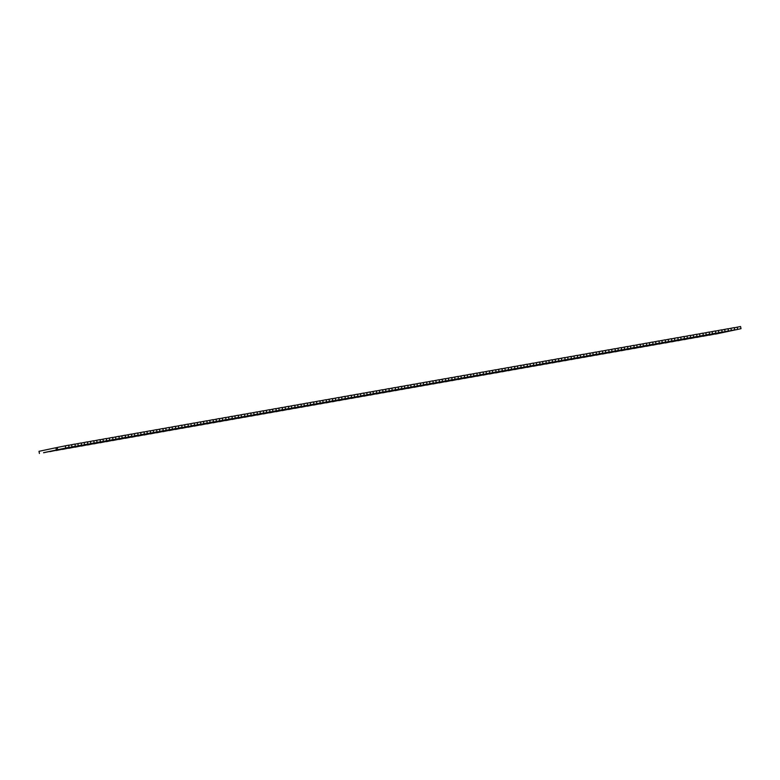 <?xml version="1.0" encoding="UTF-8"?>
<svg xmlns="http://www.w3.org/2000/svg" width="780" height="780" viewBox="0 0 780 780"><rect width="100%" height="100%" fill="white"/><g stroke="black" fill="none" stroke-linecap="round" stroke-linejoin="round"><path stroke-width="1.17" d="M43.583 452.761L69.059 447.349L43.563 452.683M69.059 447.349L68.63 445.165L55.926 447.74L39 451.318L39.439 453.492M57.652 449.69L57.213 447.515M56.365 449.914L55.926 447.74M49.861 451.649L75.338 446.238L49.842 451.581M75.338 446.238L74.909 444.054L68.659 445.312M56.14 450.548L81.617 445.127L56.121 450.469M81.617 445.127L81.188 442.952L74.939 444.2M62.419 449.436L87.906 444.015L62.4 449.358M87.906 444.015L87.467 441.841L81.218 443.098M68.698 448.325L94.185 442.913L68.689 448.256M94.185 442.913L93.746 440.729L87.496 441.987M74.978 447.213L100.464 441.802L74.968 447.145M100.464 441.802L100.025 439.618L93.776 440.875M81.257 446.111L106.743 440.69L81.247 446.033M106.743 440.69L106.304 438.516L100.055 439.764M87.535 445L113.022 439.579L87.526 444.922M113.022 439.579L112.583 437.404L106.334 438.662M93.814 443.888L119.301 438.477L93.805 443.82M119.301 438.477L118.862 436.293L112.612 437.551M100.093 442.786L125.58 437.365L100.084 442.709M125.58 437.365L125.141 435.181L118.891 436.439M106.382 441.675L131.859 436.254L106.363 441.597M131.859 436.254L131.42 434.08L125.17 435.328M112.661 440.563L138.138 435.152L112.642 440.485M138.138 435.152L137.709 432.968L131.45 434.226M118.94 439.452L144.417 434.041L118.921 439.384M144.417 434.041L143.988 431.857L137.728 433.115M125.219 438.35L150.696 432.929L125.2 438.272M150.696 432.929L150.267 430.745L144.017 432.003M131.498 437.239L156.975 431.818L131.479 437.161M156.975 431.818L156.546 429.644L150.296 430.892M137.777 436.127L163.264 430.716L137.758 436.049M163.264 430.716L162.825 428.532L156.575 429.79M144.056 435.016L169.543 429.604L144.047 434.947M169.543 429.604L169.104 427.421L162.854 428.678M150.335 433.914L175.822 428.493L150.326 433.836M175.822 428.493L175.383 426.319L169.133 427.567M156.614 432.802L182.101 427.381L156.605 432.724M182.101 427.381L181.662 425.207L175.412 426.455M162.893 431.691L188.38 426.28L162.883 431.613M188.38 426.28L187.941 424.096L181.691 425.353M169.172 430.579L194.659 425.168L169.162 430.511M194.659 425.168L194.22 422.984L187.97 424.242M175.451 429.478L200.938 424.057L175.441 429.4M200.938 424.057L200.499 421.882L194.249 423.13M181.74 428.366L207.217 422.945L181.72 428.288M207.217 422.945L206.778 420.771L200.528 422.019M188.019 427.255L213.496 421.844L187.999 427.177M213.496 421.844L213.057 419.659L206.807 420.917M194.298 426.143L219.775 420.732L194.278 426.075M219.775 420.732L219.346 418.548L213.086 419.806M200.577 425.041L226.054 419.62L200.557 424.964M226.054 419.62L225.625 417.446L219.375 418.694M206.856 423.93L232.333 418.509L206.836 423.852M232.333 418.509L231.904 416.335L225.654 417.583M213.135 422.819L238.612 417.407L213.115 422.74M238.612 417.407L238.183 415.223L231.933 416.481M219.414 421.707L244.9 416.296L219.394 421.639M244.9 416.296L244.462 414.112L238.212 415.369M225.693 420.605L251.179 415.184L225.683 420.527M251.179 415.184L250.741 413.01L244.491 414.258M231.972 419.494L257.459 414.073L231.962 419.416M257.459 414.073L257.02 411.898L250.77 413.147M238.251 418.382L263.738 412.971L238.241 418.304M263.738 412.971L263.299 410.787L257.049 412.045M244.53 417.271L270.017 411.86L244.52 417.202M270.017 411.86L269.578 409.675L263.328 410.933M250.809 416.169L276.296 410.748L250.799 416.091M276.296 410.748L275.857 408.574L269.607 409.822M257.098 415.058L282.575 409.636L257.078 414.979M282.575 409.636L282.136 407.462L275.886 408.72M263.377 413.946L288.853 408.535L263.357 413.878M288.853 408.535L288.415 406.351L282.165 407.608M269.656 412.834L295.132 407.423L269.636 412.766M295.132 407.423L294.703 405.239L288.444 406.497M275.935 411.733L301.411 406.312L275.915 411.655M301.411 406.312L300.982 404.137L294.733 405.385M282.214 410.621L307.69 405.2L282.194 410.543M307.69 405.2L307.261 403.026L301.012 404.284M288.493 409.51L313.969 404.098L288.473 409.441M313.969 404.098L313.54 401.915L307.291 403.172M294.772 408.408L320.258 402.987L294.752 408.33M320.258 402.987L319.819 400.803L313.57 402.061M301.051 407.296L326.537 401.875L301.041 407.219M326.537 401.875L326.098 399.701L319.849 400.949M307.33 406.185L332.816 400.774L307.32 406.107M332.816 400.774L332.377 398.59L326.128 399.848M313.609 405.073L339.095 399.662L313.599 405.005M339.095 399.662L338.656 397.478L332.407 398.736M319.888 403.972L345.374 398.551L319.878 403.894M345.374 398.551L344.935 396.367L338.686 397.625M326.167 402.86L351.653 397.439L326.157 402.782M351.653 397.439L351.215 395.265L344.965 396.513M332.456 401.749L357.932 396.337L332.436 401.671M357.932 396.337L357.494 394.154L351.244 395.411M338.735 400.637L364.211 395.226L338.715 400.569M364.211 395.226L363.773 393.042L357.523 394.3M345.014 399.535L370.49 394.115L344.994 399.457M370.49 394.115L370.061 391.94L363.802 393.188M351.293 398.424L376.769 393.003L351.273 398.346M376.769 393.003L376.34 390.829L370.081 392.077M357.572 397.312L383.048 391.901L357.552 397.235M383.048 391.901L382.619 389.717L376.369 390.975M363.851 396.201L389.327 390.79L363.831 396.133M389.327 390.79L388.898 388.606L382.648 389.863M370.13 395.099L395.616 389.678L370.11 395.021M395.616 389.678L395.177 387.504L388.927 388.752M376.409 393.988L401.895 388.567L376.399 393.91M401.895 388.567L401.456 386.392L395.206 387.64M382.688 392.876L408.174 387.465L382.678 392.798M408.174 387.465L407.735 385.281L401.485 386.539M388.966 391.765L414.453 386.353L388.957 391.697M414.453 386.353L414.014 384.169L407.764 385.427M395.245 390.663L420.732 385.242L395.236 390.585M420.732 385.242L420.293 383.068L414.043 384.316M401.524 389.552L427.011 384.13L401.515 389.473M427.011 384.13L426.572 381.956L420.322 383.204M407.803 388.44L433.29 383.029L407.794 388.362M433.29 383.029L432.851 380.845L426.601 382.102M414.092 387.328L439.569 381.917L414.073 387.26M439.569 381.917L439.13 379.733L432.88 380.991M420.371 386.227L445.848 380.806L420.352 386.149M445.848 380.806L445.419 378.631L439.159 379.88M426.65 385.115L452.127 379.694L426.631 385.037M452.127 379.694L451.698 377.52L445.438 378.768M432.929 384.004L458.406 378.593L432.91 383.926M458.406 378.593L457.977 376.409L451.727 377.666M439.208 382.892L464.685 377.481L439.189 382.824M464.685 377.481L464.256 375.297L458.006 376.555M445.487 381.79L470.974 376.369L445.468 381.712M470.974 376.369L470.535 374.195L464.285 375.443M451.766 380.679L477.253 375.258L451.756 380.601M477.253 375.258L476.814 373.084L470.564 374.341M458.045 379.567L483.532 374.156L458.035 379.499M483.532 374.156L483.093 371.972L476.843 373.23M464.324 378.456L489.811 373.045L464.315 378.388M489.811 373.045L489.372 370.861L483.122 372.119M470.603 377.354L496.09 371.933L470.594 377.276M496.09 371.933L495.651 369.759L489.401 371.007M476.882 376.243L502.369 370.822L476.873 376.165M502.369 370.822L501.93 368.648L495.68 369.905M483.161 375.131L508.648 369.72L483.151 375.063M508.648 369.72L508.209 367.536L501.959 368.794M489.45 374.029L514.927 368.608L489.43 373.952M514.927 368.608L514.488 366.424L508.238 367.682M495.729 372.918L521.206 367.497L495.709 372.84M521.206 367.497L520.767 365.323L514.517 366.571M502.008 371.806L527.485 366.395L501.988 371.728M527.485 366.395L527.056 364.211L520.796 365.469M508.287 370.695L533.764 365.284L508.267 370.627M533.764 365.284L533.335 363.1L527.085 364.357M514.566 369.593L540.043 364.172L514.547 369.515M540.043 364.172L539.614 361.988L533.364 363.246M520.845 368.482L546.322 363.061L520.825 368.404M546.322 363.061L545.893 360.886L539.643 362.135M527.124 367.37L552.611 361.959L527.105 367.292M552.611 361.959L552.172 359.775L545.922 361.033M533.403 366.259L558.889 360.848L533.393 366.19M558.889 360.848L558.451 358.663L552.201 359.921M539.682 365.157L565.168 359.736L539.672 365.079M565.168 359.736L564.73 357.562L558.48 358.81M545.961 364.046L571.447 358.625L545.951 363.968M571.447 358.625L571.009 356.45L564.759 357.698M552.24 362.934L577.726 357.523L552.23 362.856M577.726 357.523L577.288 355.339L571.038 356.596M558.519 361.822L584.005 356.411L558.509 361.754M584.005 356.411L583.567 354.227L577.317 355.485M564.808 360.721L590.284 355.3L564.788 360.643M590.284 355.3L589.846 353.125L583.596 354.373M571.087 359.609L596.563 354.188L571.067 359.531M596.563 354.188L596.125 352.014L589.875 353.262M577.366 358.498L602.842 353.087L577.346 358.42M602.842 353.087L602.413 350.902L596.154 352.16M583.645 357.386L609.121 351.975L583.625 357.318M609.121 351.975L608.692 349.791L602.443 351.049M589.924 356.284L615.4 350.863L589.904 356.206M615.4 350.863L614.971 348.689L608.722 349.937M596.203 355.173L621.679 349.752L596.183 355.095M621.679 349.752L621.25 347.578L615.001 348.826M602.482 354.061L627.968 348.65L602.462 353.983M627.968 348.65L627.529 346.466L621.28 347.724M608.761 352.95L634.247 347.539L608.751 352.882M634.247 347.539L633.808 345.355L627.559 346.613M615.04 351.848L640.526 346.427L615.03 351.77M640.526 346.427L640.087 344.253L633.838 345.501M621.319 350.737L646.805 345.316L621.309 350.659M646.805 345.316L646.367 343.142L640.117 344.389M627.598 349.625L653.084 344.214L627.588 349.547M653.084 344.214L652.645 342.03L646.396 343.288M633.877 348.514L659.363 343.102L633.867 348.445M659.363 343.102L658.925 340.918L652.675 342.176M640.156 347.412L665.642 341.991L640.146 347.334M665.642 341.991L665.203 339.817L658.954 341.065M646.444 346.3L671.921 340.88L646.425 346.223M671.921 340.88L671.483 338.705L665.233 339.963M652.724 345.189L678.2 339.778L652.704 345.111M678.2 339.778L677.771 337.594L671.512 338.851M659.002 344.077L684.479 338.666L658.983 344.009M684.479 338.666L684.05 336.482L677.791 337.74M665.282 342.976L690.758 337.555L665.262 342.898M690.758 337.555L690.329 335.38L684.079 336.628M671.56 341.864L697.037 336.443L671.541 341.786M697.037 336.443L696.608 334.269L690.358 335.527M677.84 340.753L703.326 335.341L677.82 340.685M703.326 335.341L702.887 333.157L696.637 334.415M684.118 339.651L709.605 334.23L684.109 339.573M709.605 334.23L709.166 332.046L702.917 333.304M690.398 338.54L715.884 333.119L690.388 338.462M715.884 333.119L715.445 330.944L709.195 332.192M696.676 337.428L722.163 332.017L696.667 337.35M722.163 332.017L721.724 329.833L715.475 331.09M702.956 336.316L728.442 330.905L702.946 336.248M728.442 330.905L728.003 328.721L721.754 329.979M709.234 335.215L734.721 329.794L709.225 335.137M734.721 329.794L734.282 327.61L728.033 328.868M715.514 334.103L741 328.682L715.504 334.025M741 328.682L740.561 326.508L734.312 327.756M65.715 447.983L65.276 445.809M71.994 446.881L71.555 444.697M78.273 445.77L77.834 443.586M84.552 444.659L84.113 442.484M90.831 443.547L90.392 441.373M97.11 442.445L96.671 440.261M103.389 441.334L102.96 439.15M109.668 440.222L109.239 438.048M115.947 439.111L115.518 436.936M122.226 438.009L121.797 435.825M128.515 436.898L128.076 434.714M134.794 435.786L134.355 433.612M141.073 434.684L140.634 432.5M147.352 433.573L146.913 431.389M153.631 432.461L153.192 430.277M159.91 431.35L159.471 429.175M166.189 430.248L165.75 428.064M172.468 429.136L172.029 426.952M178.747 428.025L178.318 425.851M185.026 426.913L184.597 424.739M191.305 425.812L190.876 423.628M197.584 424.7L197.155 422.516M203.863 423.589L203.434 421.415M210.151 422.477L209.713 420.303M216.43 421.375L215.992 419.191M222.709 420.264L222.271 418.08M228.989 419.152L228.55 416.978M235.268 418.041L234.829 415.867M241.547 416.939L241.108 414.755M247.826 415.828L247.387 413.644M254.105 414.716L253.666 412.542M260.383 413.605L259.954 411.43M266.662 412.503L266.233 410.319M272.942 411.392L272.512 409.207M279.221 410.28L278.791 408.106M285.509 409.168L285.07 406.994M291.788 408.067L291.349 405.883M298.067 406.955L297.628 404.771M304.346 405.844L303.907 403.669M310.625 404.732L310.186 402.558M316.904 403.63L316.465 401.447M323.183 402.519L322.744 400.335M329.462 401.407L329.023 399.233M335.741 400.306L335.312 398.122M342.02 399.194L341.591 397.01M348.299 398.083L347.87 395.899M354.578 396.971L354.149 394.797M360.867 395.869L360.428 393.685M367.146 394.758L366.707 392.574M373.425 393.647L372.986 391.472M379.704 392.535L379.265 390.361M385.983 391.433L385.544 389.249M392.262 390.322L391.823 388.138M398.541 389.21L398.102 387.036M404.82 388.099L404.381 385.924M411.099 386.997L410.67 384.813M417.378 385.885L416.949 383.702M423.657 384.774L423.228 382.6M429.936 383.662L429.507 381.488M436.225 382.561L435.786 380.377M442.504 381.449L442.065 379.265M448.783 380.338L448.344 378.163M455.062 379.226L454.623 377.052M461.341 378.125L460.902 375.94M467.62 377.013L467.181 374.829M473.899 375.901L473.46 373.727M480.178 374.79L479.739 372.616M486.457 373.688L486.018 371.504M492.736 372.577L492.307 370.393M499.015 371.465L498.586 369.291M505.294 370.354L504.865 368.18M511.573 369.252L511.144 367.068M517.861 368.14L517.423 365.956M524.14 367.029L523.702 364.855M530.419 365.927L529.981 363.743M536.698 364.816L536.26 362.632M542.977 363.704L542.539 361.52M549.257 362.593L548.818 360.418M555.535 361.491L555.097 359.307M561.815 360.38L561.376 358.195M568.093 359.268L567.664 357.094M574.373 358.156L573.943 355.982M580.651 357.055L580.222 354.871M586.931 355.943L586.501 353.759M593.219 354.832L592.78 352.657M599.498 353.72L599.059 351.546M605.777 352.619L605.338 350.435M612.056 351.507L611.617 349.323M618.335 350.395L617.896 348.221M624.614 349.284L624.175 347.11M630.893 348.182L630.454 345.998M637.172 347.071L636.733 344.887M643.451 345.959L643.022 343.785M649.73 344.848L649.301 342.673M656.009 343.746L655.58 341.562M662.288 342.635L661.859 340.45M668.577 341.523L668.138 339.349M674.856 340.411L674.417 338.237M681.135 339.31L680.696 337.126M687.414 338.198L686.975 336.014M693.693 337.087L693.254 334.912M699.972 335.975L699.533 333.801M706.251 334.873L705.812 332.69M712.53 333.762L712.091 331.578M718.809 332.651L718.37 330.476M725.088 331.549L724.659 329.365M731.367 330.437L730.938 328.253M737.646 329.326L737.217 327.142"/></g></svg>
